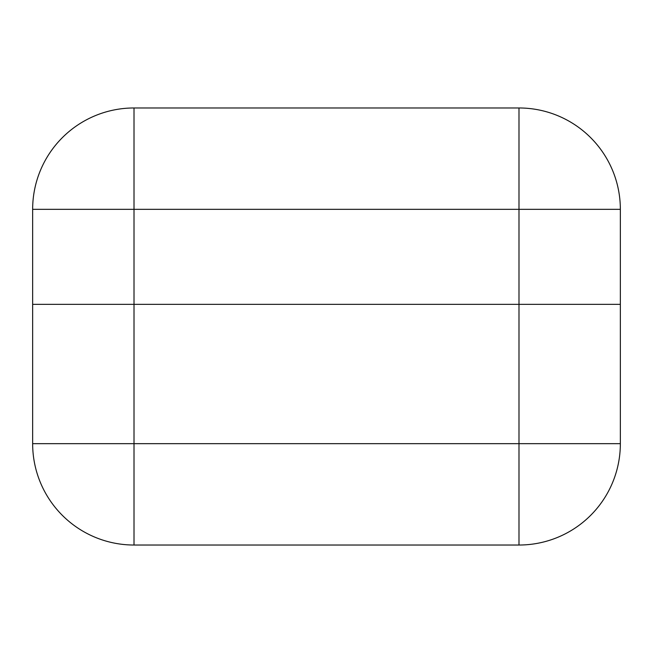 <?xml version="1.0" encoding="UTF-8"?>
<svg xmlns="http://www.w3.org/2000/svg" width="653" height="653" viewBox="0 0 653 653"><rect width="100%" height="100%" fill="white"/><g stroke="black" fill="none" stroke-linecap="round" stroke-linejoin="round"><path stroke-width="0.98" d="M620.35 304.355L32.65 304.355L32.65 209.335A101.362 101.362 0 0 1 134.012 107.974L518.988 107.974A101.362 101.362 0 0 1 620.35 209.335L620.35 443.665L620.35 304.355L518.988 304.355L518.988 209.335L134.012 209.335L134.012 304.355L518.988 304.355L518.988 545.026L134.012 545.026A101.362 101.362 0 0 1 32.65 443.665L32.65 304.355L134.012 304.355L134.012 443.665L620.35 443.665A101.362 101.362 0 0 1 518.988 545.026A101.362 101.362 0 0 0 620.35 443.665A101.362 101.362 0 0 1 518.988 545.026M518.988 107.974L518.988 209.335L620.35 209.335M32.65 209.335L134.012 209.335L134.012 107.974M134.012 545.026L134.012 443.665L32.65 443.665"/></g></svg>
